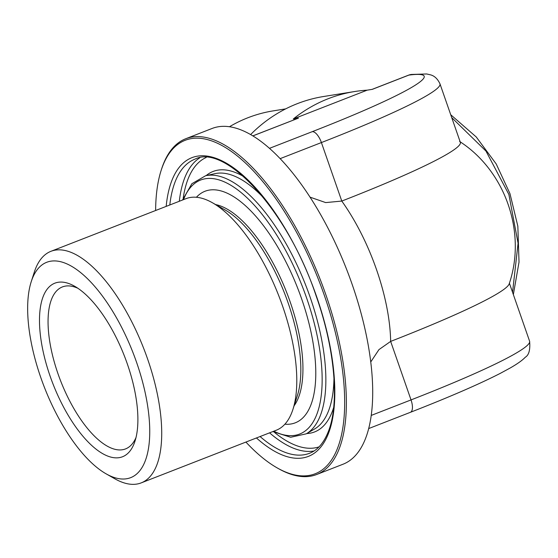 <?xml version="1.0" encoding="UTF-8"?>
<svg xmlns="http://www.w3.org/2000/svg" width="558" height="558" viewBox="0 0 558 558"><rect width="100%" height="100%" fill="white"/><g stroke="black" fill="none" stroke-linecap="round" stroke-linejoin="round"><path stroke-width="0.84" d="M285.661 108.88L273.176 110.882A149.126 135.378 80.9 0 0 229.471 126.736M250.626 134.562A155.34 141.014 -99.1 0 1 323.668 96.499L354.546 91.554A155.34 141.014 -99.1 0 1 367.171 90.166L293.306 118.966L298.453 118.143L252.886 135.901M245.904 442.069A178.951 73.656 -111.3 0 0 277.138 467.876A178.951 73.656 -111.3 0 0 324.261 295.161A178.951 73.656 -111.3 0 0 234.827 153.994A178.951 73.656 -111.3 0 0 161.164 170.357A178.951 73.656 -111.3 0 0 155.626 210.499M161.164 170.357L161.597 168.997A180.199 74.172 68.7 0 1 185.751 138.733A180.199 74.172 68.7 0 1 325.83 294.666A180.199 74.172 68.7 0 1 316.651 474.516A180.199 74.172 68.7 0 1 278.386 468.58L277.138 467.876M127.273 363.795A93.144 38.335 68.7 0 1 135.008 441.113A93.144 38.335 68.7 0 1 96.667 449.629A93.144 38.335 68.7 0 1 50.115 376.155A93.144 38.335 68.7 0 1 74.646 286.254A93.144 38.335 68.7 0 1 127.273 363.795M77.834 288.242A86.929 35.782 -111.3 0 0 62.398 286.924A86.929 35.782 -111.3 0 0 57.969 373.686A86.929 35.782 -111.3 0 0 125.543 448.911A86.929 35.782 -111.3 0 0 136.019 437.493M136.564 362.302A115.576 47.57 -111.3 0 0 78.804 271.132A115.576 47.57 -111.3 0 0 31.227 281.699A115.576 47.57 -111.3 0 0 40.825 377.64A115.576 47.57 -111.3 0 0 106.132 473.847A115.576 47.57 -111.3 0 0 136.564 362.302M31.227 281.699L34.289 272.178A124.274 51.155 68.7 0 1 50.945 251.309A124.274 51.155 68.7 0 1 147.549 358.85A124.274 51.155 68.7 0 1 141.216 482.879A124.274 51.155 68.7 0 1 114.829 478.785L106.132 473.847M141.216 482.879L276.287 430.225A124.274 51.155 -111.3 0 0 292.943 409.356L297.379 395.552A111.67 45.965 -111.3 0 0 288.102 302.854A111.67 45.965 -111.3 0 0 225.014 209.899L212.403 202.742A124.274 51.155 -111.3 0 0 186.016 198.655L50.945 251.309M292.943 409.356A124.274 51.155 -111.3 0 0 282.62 306.196A124.274 51.155 -111.3 0 0 212.403 202.742M294.08 405.812A111.67 45.965 -111.3 0 0 290.216 302.031A111.67 45.965 -111.3 0 0 215.639 204.577M284.88 424.199A124.274 51.155 -111.3 0 0 301.613 298.788A124.274 51.155 -111.3 0 0 196.416 197.274M316.651 474.516L342.975 464.249A180.199 74.172 -111.3 0 0 352.161 284.406A180.199 74.172 -111.3 0 0 212.082 128.473L185.751 138.733M310.053 197.155L325.691 202.589L341.782 201.068A124.211 51.127 68.7 0 1 376.51 269.591A124.211 51.127 68.7 0 1 390.656 341.405L411.03 399.912A223.632 18.058 -19.2 0 0 529.598 341.203C530.379 349.747 528.935 355.09 525.28 357.239C522.483 360.238 517.503 363.795 510.333 367.917L500.366 373.323C479.266 384.134 449.281 397.136 410.395 412.313A12.429 5.113 -111.3 0 0 411.03 399.912L371.223 415.424M252.837 135.866L298.453 118.143M293.306 118.966A155.34 141.014 -99.1 0 1 354.546 91.554M269.486 148.337L312.187 131.688A211.203 17.054 -19.2 0 0 408.888 75.086L372.319 89.343L367.171 90.166M370.749 361.975L378.952 349.608L390.656 341.405A223.632 18.058 160.8 0 0 509.189 283.869C526.745 232.407 505.325 170.887 459.604 141.46M312.187 131.688A12.429 5.113 -111.3 0 1 321.408 142.562A223.632 18.058 160.8 0 0 439.976 83.853L460.35 142.367A223.632 18.058 160.8 0 1 341.782 201.068L321.408 142.562L280.158 158.639M512.551 292.246L518.082 243.281L508.889 194.491L485.955 151.058L451.736 117.619M206.153 175.61A139.772 57.53 68.7 0 1 243.665 176.572M333.67 407.466A139.772 57.53 68.7 0 1 306.705 433.559M273.79 431.201A136.326 56.114 -111.3 0 0 306.607 297.993A136.326 56.114 -111.3 0 0 183.519 199.624M263.885 198.125A137.31 56.518 -111.3 0 0 215.032 173.643L205.623 175.728A138.789 57.125 68.7 0 1 310.032 296.891A138.789 57.125 68.7 0 1 306.237 433.831L314.572 428.997A137.31 56.518 -111.3 0 0 333.97 377.919M274.571 432.492A155.34 63.94 -111.3 0 0 319.03 446.874M314.049 450.976A157.823 64.965 68.7 0 1 269.577 432.841M260.084 436.544A157.823 64.965 -111.3 0 0 309.578 453.263C317.104 450.397 323.117 443.75 327.602 433.329C339.745 405.757 335.463 350.501 316.302 296.396C288.116 210.805 225.104 143.273 194.93 159.163A157.823 64.965 -111.3 0 0 169.806 204.967M166.172 206.39A160.313 65.983 68.7 0 1 227.531 163.864A160.313 65.983 68.7 0 1 316.539 296.396A160.313 65.983 68.7 0 1 327.685 435.345A160.313 65.983 68.7 0 1 256.443 437.96M206.209 157.468A155.34 63.94 -111.3 0 0 183.219 198.146M179.306 201.271A157.823 64.965 68.7 0 1 199.771 157.823M439.976 83.853C437.632 78.824 434.417 75.804 430.344 74.8L426.64 73.97L411.379 74.458A12.429 11.565 82.7 0 0 408.888 75.086A12.429 5.113 -111.3 0 0 408.449 75.204L372.088 89.378M205.623 175.728L191.854 183.728L182.543 200.008M272.813 431.578L290.683 437.263L306.237 433.831M509.398 283.213L529.598 341.203M368.692 428.572L410.395 412.313M411.379 74.458A12.429 12.429 0 0 0 408.449 75.204M450.731 114.746L476.26 136.982L496.222 163.975L509.97 193.647L517.838 226.192L519.024 262.114L513.353 294.561"/></g></svg>
